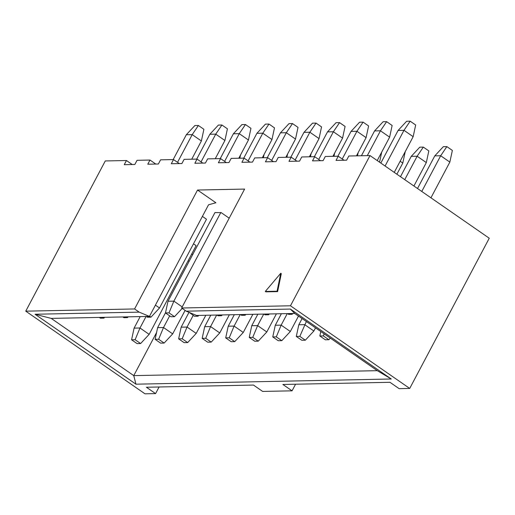 <?xml version="1.0" encoding="UTF-8"?>
<svg xmlns="http://www.w3.org/2000/svg" width="515" height="515" viewBox="0 0 515 515"><rect width="100%" height="100%" fill="white"/><g stroke="black" fill="none" stroke-linecap="round" stroke-linejoin="round"><path stroke-width="0.77" d="M132.246 164.53L126.458 160.519L124.25 164.697L134.84 164.478L137.048 160.307L149.994 160.043L155.781 164.053M149.994 160.043L147.786 164.214L158.369 164.002L160.583 159.83L173.523 159.566L171.315 163.738L181.904 163.525L184.113 159.354L197.052 159.09L194.844 163.261L205.434 163.043L207.642 158.871L220.587 158.614L218.373 162.785L228.963 162.566L231.171 158.395L244.116 158.131L241.908 162.302L252.498 162.09L254.706 157.918L267.646 157.654L265.437 161.826L276.027 161.613L278.235 157.442L291.175 157.178L288.966 161.35L299.556 161.137L301.764 156.959L314.71 156.702L312.496 160.873L323.085 160.654L325.3 156.483L338.239 156.219L336.031 160.397L346.621 160.178L348.829 156.006L370.008 155.575L290.473 305.788L181.641 307.996L186.23 311.176L290.351 309.064L391.252 378.995L377.302 370.671L133.758 375.622L51.204 318.399L35.039 314.247L135.941 384.184L133.758 375.622L156.573 332.529M179.31 163.577L173.523 159.566M192.674 254.648L191.709 253.979M188.13 260.732L189.095 261.401M195.938 245.494L193.492 243.801M295.565 384.216L292.063 390.827L262.65 391.426L253.477 385.065L146.408 387.241L155.582 393.602L144.992 393.814L25.75 311.163L105.285 160.95L126.458 160.519M155.582 393.602L159.084 386.984M51.204 318.399L149.447 316.403L139.166 312.135L35.039 314.247M139.166 312.135L134.582 308.955L197.541 190.035L215.888 202.749L208.543 204.79L149.447 316.403M135.941 384.184L391.252 378.995M134.582 308.955L25.75 311.163M292.063 390.827L282.889 384.473L389.958 382.297L399.125 388.651L409.715 388.439L290.473 305.788M197.541 190.035L244.606 189.082L181.641 307.996M281.299 273.652L277.617 291.606L265.849 291.844L265.296 291.458L280.746 273.272L281.299 273.652M296.962 161.189L291.175 157.178M273.433 161.665L267.646 157.654M249.904 162.141L244.116 158.131M226.368 162.618L220.587 158.614M202.839 163.101L197.052 159.09M290.351 309.064L294.747 313.455L196.505 315.45L186.23 311.176M409.715 388.439L489.25 238.226L370.008 155.575M344.026 160.229L338.239 156.219M320.491 160.712L314.71 156.702M280.746 273.272L277.064 291.22L277.617 291.606M277.064 291.22L265.296 291.458M294.747 313.455L377.302 370.671M202.395 216.397L206.309 219.107M221.218 212.656L229.194 218.186M221.102 212.656L214.942 212.586L167.993 301.256L173.877 301.133L182.213 306.914M149.15 334.357L140.614 343.537L135.11 339.726L131.583 339.797L134.093 328.119L139.977 327.997L149.15 334.357L196.093 245.687L195.822 245.501M155.414 305.125L159.521 307.97L206.464 219.3L206.193 219.113M290.833 157.184L303.979 132.355L309.863 132.233L316.043 123.098L321.547 126.909L319.036 138.593L309.863 132.233L295.185 159.953M319.036 138.593L309.386 156.805M267.298 157.661L280.45 132.831L286.334 132.709L292.514 123.574L298.018 127.392L295.507 139.069L286.334 132.709L271.656 160.435M295.507 139.069L285.857 157.287M240.202 314.562L234.1 326.085L243.273 332.445L234.737 341.632L229.233 337.814L234.1 326.085L228.216 326.207L234.319 314.684M252.878 314.305L243.273 332.445M220.826 212.47L173.877 301.133L169.01 312.863L165.482 312.933L170.986 316.751L174.514 316.674L169.01 312.863M243.769 158.137L256.921 133.308L262.798 133.185L268.985 124.051L274.482 127.868L271.972 139.546L262.798 133.185L248.121 160.912M271.972 139.546L262.328 157.764M204.687 326.684L210.571 326.568L219.744 332.922L211.208 342.108L205.704 338.291L202.176 338.361L204.687 326.684L210.79 315.161M216.673 315.038L210.571 326.568L205.704 338.291M229.349 314.781L219.744 332.922M251.745 325.731L257.629 325.609L266.802 331.969L258.266 341.149L252.762 337.338L249.234 337.409L251.745 325.731L257.848 314.202M263.732 314.086L257.629 325.609L252.762 337.338M276.407 313.828L266.802 331.969M314.362 156.708L327.508 131.872L336.044 122.692L339.572 122.621L345.076 126.433L342.565 138.11L332.922 156.328M275.28 325.248L281.158 325.132L290.331 331.493L281.802 340.673L276.298 336.861L272.763 336.932L275.28 325.248L281.383 313.725M287.261 313.609L281.158 325.132L276.298 336.861M298.507 316.055L290.331 331.493M196.711 159.096L209.856 134.261L215.74 134.145L221.92 125.01L227.424 128.821L224.913 140.505L215.74 134.145L201.062 161.865M224.913 140.505L215.264 158.717M169.686 315.85L163.506 327.521L172.68 333.881L164.143 343.061L158.639 339.25L163.506 327.521L157.622 327.643L165.534 312.708M185.11 310.403L172.68 333.881M146.08 316.474L139.977 327.997L135.11 339.726M134.093 328.119L140.196 316.59M178.641 338.844L181.158 327.16L187.035 327.044L196.209 333.398L187.679 342.584L182.175 338.767L178.641 338.844L184.145 342.655L187.679 342.584M193.215 315.367L187.035 327.044L182.175 338.767M181.158 327.16L189.005 312.335M205.813 315.257L196.209 333.398M315.534 327.862L313.867 331.01L305.331 340.196L299.827 336.379L296.299 336.45L301.803 340.267L305.331 340.196M296.299 336.45L298.809 324.772L302.105 318.553M298.809 324.772L304.693 324.656L313.867 331.01M306.361 321.502L299.827 336.379M337.892 156.225L351.043 131.396L356.921 131.28L363.107 122.139L368.611 125.956L366.094 137.634L356.921 131.28L342.243 159M366.094 137.634L356.451 155.852M269.377 313.97L268.637 314.762L267.543 314.008M264.015 314.079L265.109 314.839L268.637 314.762M380.823 163.075L398.101 130.443L406.638 121.257L410.165 121.186L415.669 124.997L413.159 136.681L394.252 172.383M413.159 136.681L403.985 130.321L385.078 166.023M400.483 176.703L411.26 156.348L419.796 147.168L423.324 147.097L428.828 150.908L426.317 162.586L413.918 186.012M319.828 335.973L325.332 339.791L328.86 339.72L323.356 335.902L319.828 335.973L320.787 331.506M323.356 335.902L324.199 333.868M330.34 338.123L328.86 339.72M426.317 162.586L417.144 156.232L404.745 179.651M222.319 314.923L221.579 315.721L220.484 314.961M216.957 315.032L218.051 315.792L221.579 315.721M198.784 315.405L198.05 316.197L196.955 315.438M189.288 312.451L194.516 316.268L198.05 316.197M334.66 153.045L333.958 156.309M229.233 337.814L225.705 337.885L231.209 341.702L234.737 341.632M225.705 337.885L228.216 326.207M165.482 312.933L167.993 301.256M182.213 308.395L174.514 316.674M202.176 338.361L207.68 342.179L211.208 342.108M311.124 153.528L310.423 156.785M249.234 337.409L254.738 341.22L258.266 341.149M358.189 152.569L357.487 155.833M342.565 138.11L333.392 131.756L318.714 159.476M339.572 122.621L333.392 131.756L327.508 131.872M240.486 314.556L241.58 315.315L245.108 315.244L244.013 314.485M245.848 314.446L245.108 315.244M272.763 336.932L278.267 340.743L281.802 340.673M128.196 316.834L127.456 317.633L126.362 316.873M122.834 316.944L123.922 317.704L127.456 317.633M264.066 154.481L263.365 157.745M158.639 339.25L155.112 339.321L160.616 343.132L164.143 343.061M155.112 339.321L157.622 327.643M131.583 339.797L137.087 343.614L140.614 343.537M173.175 159.573L186.327 134.743L194.857 125.557L198.391 125.486L203.895 129.297L201.378 140.981L191.734 159.199M99.298 317.42L100.393 318.18L103.921 318.109L102.833 317.349M104.661 317.317L103.921 318.109M201.378 140.981L192.211 134.621L177.527 162.341M292.906 313.493L292.172 314.285L291.078 313.526M287.544 313.603L288.638 314.356L292.172 314.285M361.427 155.749L374.572 130.919L383.109 121.733L386.636 121.662L392.14 125.48L389.63 137.157L377.225 160.583M389.63 137.157L380.456 130.797L367.304 155.633M159.521 307.97L150.985 317.156L149.569 316.171M146.363 316.468L147.457 317.227L150.985 317.156M220.24 158.62L233.385 133.784L241.921 124.604L245.449 124.527L250.953 128.344L248.442 140.022L238.799 158.24M248.442 140.022L239.269 133.668L224.592 161.388M405.247 151.616L402.788 163.068L396.885 174.212M402.788 163.068L400.155 161.24M417.517 188.503L434.795 155.871L443.325 146.685L446.859 146.614L452.363 150.432L449.846 162.109L430.946 197.811M449.846 162.109L440.679 155.755L421.772 191.458M446.859 146.614L440.679 155.755L434.795 155.871M410.165 121.186L403.985 130.321L398.101 130.443M386.636 121.662L380.456 130.797L374.572 130.919M423.324 147.097L417.144 156.232L411.26 156.348M245.449 124.527L239.269 133.668L233.385 133.784M198.391 125.486L192.211 134.621L186.327 134.743M351.043 131.396L359.573 122.216L363.107 122.139M303.979 132.355L312.515 123.169L316.043 123.098M280.45 132.831L288.986 123.645L292.514 123.574M256.921 133.308L265.45 124.121L268.985 124.051M381.718 152.092L379.549 162.193M209.856 134.261L218.392 125.081L221.92 125.01M240.537 154.957L239.836 158.221M287.595 154.004L286.894 157.262"/></g></svg>
